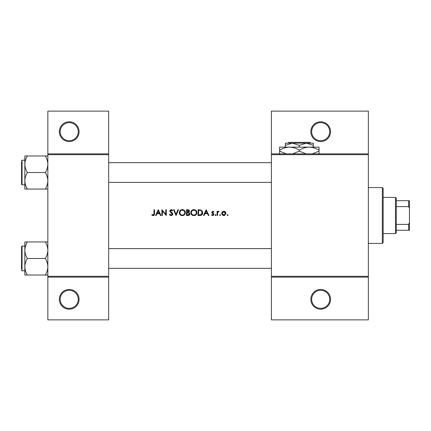 <?xml version="1.0" encoding="UTF-8"?>
<svg xmlns="http://www.w3.org/2000/svg" width="431" height="431" viewBox="0 0 431 431"><rect width="100%" height="100%" fill="white"/><g stroke="black" fill="none" stroke-linecap="round" stroke-linejoin="round"><path stroke-width="0.65" d="M79.078 299.324A9.859 9.859 0 0 1 69.213 309.189A9.859 9.859 0 0 1 59.354 299.324A9.859 9.859 0 0 1 69.213 289.465A9.859 9.859 0 0 1 79.078 299.324M60.178 299.324A9.04 9.04 0 0 0 69.213 308.364A9.04 9.04 0 0 0 78.253 299.324A9.04 9.04 0 0 0 69.213 290.289A9.04 9.04 0 0 0 60.178 299.324M79.078 131.676A9.859 9.859 0 0 1 69.213 141.535A9.859 9.859 0 0 1 59.354 131.676A9.859 9.859 0 0 1 69.213 121.811A9.859 9.859 0 0 1 79.078 131.676M60.178 131.676A9.04 9.04 0 0 0 69.213 140.711A9.04 9.04 0 0 0 78.253 131.676A9.04 9.04 0 0 0 69.213 122.636A9.04 9.04 0 0 0 60.178 131.676M330.555 299.324A9.859 9.859 0 0 1 320.691 309.189A9.859 9.859 0 0 1 310.832 299.324A9.859 9.859 0 0 1 320.691 289.465A9.859 9.859 0 0 1 330.555 299.324M311.656 299.324A9.04 9.04 0 0 0 320.691 308.364A9.04 9.04 0 0 0 329.731 299.324A9.04 9.04 0 0 0 320.691 290.289A9.04 9.04 0 0 0 311.656 299.324M330.555 131.676A9.859 9.859 0 0 1 320.691 141.535A9.859 9.859 0 0 1 310.832 131.676A9.859 9.859 0 0 1 320.691 121.811A9.859 9.859 0 0 1 330.555 131.676M311.656 131.676A9.04 9.04 0 0 0 320.691 140.711A9.04 9.04 0 0 0 329.731 131.676A9.04 9.04 0 0 0 320.691 122.636A9.04 9.04 0 0 0 311.656 131.676M151.782 214.983L152.504 215.5L153.824 215.5L154.513 213.631L154.513 209.746L153.996 209.746L153.996 213.577L153.199 215.058L152.089 214.541L151.782 214.983L152.089 214.541L153.199 215.058L153.915 214.519M158.274 209.746L155.543 215.5L156.108 215.5L156.981 213.657L159.589 213.657L160.44 215.5L161 215.5L158.274 209.746M161.889 209.746L161.889 215.5L162.401 215.5L162.401 210.985L166.312 215.5L166.312 209.746L165.795 209.746L165.795 214.277L161.889 209.746M169.41 214.39L170.455 215.5L171.161 215.645L171.867 215.5L172.804 214.088L170.293 210.921L171.139 210.188L172.26 210.926L172.729 210.576L171.193 209.601L169.776 210.942L170.1 211.82L172.287 214.083L171.161 215.058L169.895 214.099L169.41 214.39L169.895 214.099L170.126 214.449M173.542 209.746L176.047 215.5L178.482 209.746L177.928 209.746L176.01 214.282L174.092 209.746L173.542 209.746M179.291 212.65C179.361 214.035 180.045 214.988 181.343 215.5L183.294 215.5C184.597 214.983 185.276 214.024 185.341 212.623C185.179 210.759 184.156 209.752 182.281 209.601C180.444 209.784 179.452 210.802 179.291 212.65M186.521 209.746L186.521 215.5L188.078 215.5C189.166 215.478 189.775 214.934 189.915 213.868L188.805 212.397L189.473 211.174C189.328 210.161 188.719 209.687 187.641 209.746L186.521 209.746M190.798 212.65C190.863 214.035 191.547 214.988 192.851 215.5L194.796 215.5C196.1 214.983 196.784 214.024 196.843 212.623C196.681 210.759 195.663 209.752 193.783 209.601C191.951 209.784 190.955 210.802 190.798 212.65M198.028 209.746L198.028 215.5L199.806 215.5C201.654 215.484 202.635 214.552 202.748 212.698L201.013 209.956L198.028 209.746M206.212 209.746L203.486 215.5L204.046 215.5L204.924 213.657L207.532 213.657L208.378 215.5L208.943 215.5L206.212 209.746M212.725 215.575L211.524 215.004L213.167 215.5L213.954 214.358L212.262 212.305L212.806 211.74L213.534 212.181L213.884 211.82L212.806 211.222L211.745 212.327L213.442 214.379L212.698 215.058L211.863 214.616L211.524 215.004L211.863 214.616L212.698 215.058L213.442 214.379L211.939 212.973M215.064 215.096L215.543 215.575L216.023 215.096L215.543 214.616L215.064 215.096L215.543 214.616L216.023 215.096L215.543 215.575L215.064 215.096L215.543 215.575M217.052 211.298L217.052 215.5L217.569 215.5L217.66 212.645L219.045 211.368L218.598 211.222L217.569 211.917L217.569 211.298L217.052 211.298M219.638 215.096L220.117 215.575L220.597 215.096L220.117 214.616L219.638 215.096L220.117 214.616L220.597 215.096L220.117 215.575L219.638 215.096L220.117 215.575M221.626 213.41L223.199 215.5L223.802 215.575L224.411 215.5L225.979 213.41L225.402 211.917L223.802 211.222L222.202 211.917L221.626 213.41M227.083 215.096L227.563 215.575L228.042 215.096L227.563 214.616L227.083 215.096L227.563 214.616L228.042 215.096L227.563 215.575L227.083 215.096L227.563 215.575M108.66 277.138L47.846 277.138L47.846 276.314L108.66 276.314L108.66 319.872L47.846 319.872L47.846 277.138M368.36 154.686L271.385 154.686L271.385 153.862L368.36 153.862L368.36 277.138L271.385 277.138L271.385 276.314L368.36 276.314M47.846 153.862L108.66 153.862L108.66 111.128L47.846 111.128L47.846 276.314M108.66 153.862L108.66 276.314M108.66 154.686L47.846 154.686M271.385 154.686L271.385 276.314M368.36 277.138L368.36 319.872L271.385 319.872L271.385 277.138M271.385 153.862L271.385 111.128L368.36 111.128L368.36 153.862M154.513 213.631L154.223 215.166M153.975 215.408L153.172 215.645M152.504 215.5L152.127 215.274M153.937 214.449L153.996 213.577M205.199 213.065L206.244 210.867L207.257 213.065L205.199 213.065L207.257 213.065M212.806 211.222L213.124 211.276M212.3 212.095L212.806 211.74L213.534 212.181L212.596 211.783M212.402 212.688L213.76 213.711L213.954 214.358M213.485 215.322L213.167 215.5M213.442 214.379L212.661 213.544M211.745 212.327L211.815 211.907M215.543 214.616L216.023 215.096L215.543 214.616M217.994 211.427L218.436 211.238M218.759 211.815L218.334 211.761M217.736 212.413L217.585 213.367M227.563 214.616L228.042 215.096M224.686 211.395L225.068 211.616M224.734 215.387L224.115 215.554M223.49 215.554L223.193 215.5M222.304 214.994L222.062 214.719M224.756 214.773L225.461 213.415L223.802 215.058L222.143 213.415L223.802 211.74L225.461 213.415L224.977 212.235L223.802 211.74L222.455 212.435M223.479 215.031L224.131 215.031M222.261 212.774L222.175 213.738M220.117 214.616L220.597 215.096M202.328 211.039L202.522 211.432M202.699 213.28L202.559 213.835M202.43 214.126L202.177 214.536M201.083 215.333L200.41 215.473M201.051 210.63L202.231 212.693L200.846 214.762L198.54 214.907L198.54 210.339L200.302 210.414M199.709 210.355L198.944 210.339M202.214 213.027L202.209 212.338M202.198 212.262L202.144 211.987M202.091 211.804L201.859 211.341M200.458 214.843L201.158 214.638M201.444 214.455L202.15 213.361M198.54 214.907L200.032 214.886M190.809 212.348L190.852 212.052M191.138 211.222L192.63 209.832M193.093 209.681L193.487 209.611M193.783 209.601C195.658 209.746 196.676 210.754 196.843 212.623L196.531 213.997M196.391 214.245L194.322 215.613M191.924 214.994L190.831 213.119M196.283 213.108L196.331 212.618C196.18 214.132 195.34 214.945 193.81 215.058C192.307 214.94 191.472 214.137 191.316 212.645C191.461 211.147 192.291 210.328 193.81 210.188C195.335 210.312 196.175 211.12 196.331 212.618C196.17 211.12 195.329 210.312 193.81 210.188L193.325 210.236M193.33 215.015L194.3 215.015M196.143 213.571L196.245 213.28M191.736 211.26L191.316 212.645L191.736 214.002M192.894 214.902L193.233 214.999M193.169 210.274L192.738 210.43M189.613 214.805L189.354 215.08M188.589 211.917L188.956 211.185L187.038 212.181L187.038 210.339L187.738 210.339L188.956 211.185L188.891 210.845M188.008 210.35L187.738 210.339M187.038 212.181L187.792 212.165M189.112 213.183L188.455 212.839L189.398 213.868L187.771 214.907L187.038 214.907L187.038 212.769L188.455 212.839L187.377 212.769M188.487 214.853L189.398 213.868L189.295 213.431M187.038 214.907L188.202 214.891M179.307 212.348L179.344 212.052M179.635 211.222L180.869 209.951M181.586 209.681L181.984 209.611M182.281 209.601L184.452 210.463M185.292 212.057L185.33 212.338M185.341 212.623L185.028 213.997M184.883 214.245L182.819 215.613M180.422 214.994L179.323 213.119M182.792 210.236L182.302 210.188C183.827 210.312 184.667 211.12 184.824 212.618L184.78 212.138M184.727 211.923L184.306 211.125M183.444 210.452L183.019 210.29M184.78 213.108L184.824 212.618C184.678 214.132 183.838 214.945 182.302 215.058L182.792 215.015M184.64 213.571L184.737 213.28M181.823 215.015L182.302 215.058C180.799 214.94 179.964 214.137 179.808 212.645L180.228 214.002M181.354 214.886L181.731 214.999M180.233 211.26L179.808 212.645C179.953 211.147 180.783 210.328 182.302 210.188L181.817 210.236M181.661 210.274L181.235 210.43M170.455 215.5L170.121 215.301M172.26 214.288L171.549 212.989M172.287 214.083L172.082 213.517M171.355 212.833L171.042 212.602M170.1 211.82L169.776 210.942M169.803 210.673L170.66 209.692M171.193 209.601L172.05 209.859M172.088 209.886L172.583 210.382M171.834 210.457L171.484 210.247M171.312 210.204L170.293 210.921L171.446 212.235M171.888 212.569L172.352 213.016M172.502 213.205L172.766 213.792M172.734 214.536L171.71 215.559M157.261 213.065L158.306 210.867L159.319 213.065L157.261 213.065L159.319 213.065M382.329 187.56L383.154 188.379L383.154 242.621L382.329 243.44L382.329 187.56L368.36 187.56M382.329 243.44L368.36 243.44M271.385 248.617L108.66 248.617M271.385 268.341L108.66 268.341M24.836 250.212L24.836 266.751C24.933 263.847 25.79 261.089 27.395 258.481C25.795 255.906 24.944 253.148 24.836 250.212C24.933 247.308 25.79 244.549 27.395 241.942L24.836 241.942L24.836 250.212M21.55 269.165L21.55 246.645L22.046 246.155L22.046 270.808L24.836 270.808L24.836 275.021L27.395 275.021C25.795 272.446 24.944 269.687 24.836 266.751L24.836 275.021M47.846 241.942L45.287 241.942C46.887 244.517 47.744 247.27 47.846 250.212C47.749 253.116 46.898 255.874 45.287 258.481L27.395 258.481M45.287 241.942L27.395 241.942M45.287 258.481C46.887 261.057 47.744 263.815 47.846 266.751C47.749 269.655 46.898 272.414 45.287 275.021L27.395 275.021M45.287 275.021L47.846 275.021M108.66 182.383L271.385 182.383M108.66 162.659L271.385 162.659M47.846 155.979L45.287 155.979C46.887 158.554 47.744 161.313 47.846 164.249C47.749 167.153 46.898 169.911 45.287 172.519C46.887 175.094 47.744 177.852 47.846 180.788C47.749 183.692 46.898 186.451 45.287 189.058L27.395 189.058C25.795 186.483 24.944 183.73 24.836 180.788C24.933 177.884 25.79 175.126 27.395 172.519C25.795 169.943 24.944 167.185 24.836 164.249C24.933 161.345 25.79 158.586 27.395 155.979L24.836 155.979L24.836 189.058L27.395 189.058M24.836 160.192L22.046 160.192L22.046 184.845L21.55 184.355L21.55 161.835M45.287 155.979L27.395 155.979M45.287 172.519L27.395 172.519M45.287 189.058L47.846 189.058M22.046 184.845L24.836 184.845L24.836 189.058M395.48 197.42L396.299 198.244L396.299 232.756L395.48 233.58L395.48 197.42L383.154 197.42M396.299 200.706L409.45 200.706L409.45 230.294L408.626 230.294L408.626 224.389L409.45 222.665M396.299 224.389L408.626 224.389M409.45 208.335L408.626 206.611L408.626 200.706M396.299 206.611L408.626 206.611M396.299 230.294L408.626 230.294M288.673 142.359L287.849 143.178L288.673 142.359L309.975 142.359L310.799 143.178L309.975 142.359M287.849 143.178L292.342 143.178L299.324 145.339L299.324 147.122M285.354 145.339L292.342 143.178L285.354 143.178L285.354 147.122M299.324 145.339L306.312 143.178L313.299 145.339L313.299 147.122M313.299 145.339L313.299 143.178L292.342 143.178M286.335 153.862L279.6 151.141L279.6 147.122L319.048 147.122L319.048 151.141L312.319 153.862M279.6 151.141L279.6 154.19M279.6 150.177C282.671 148.269 285.958 147.251 289.465 147.122C292.929 147.24 296.216 148.259 299.324 150.177L299.324 151.141L292.595 153.862M299.324 150.177C302.395 148.269 305.681 147.251 309.189 147.122C312.653 147.24 315.939 148.259 319.048 150.177M306.058 153.862L299.324 151.141M319.048 154.19L319.048 151.141M22.046 246.155L24.836 246.155M22.046 270.808L21.55 270.318M22.046 160.192L21.55 160.682L22.046 160.192M395.48 233.58L383.154 233.58"/></g></svg>
